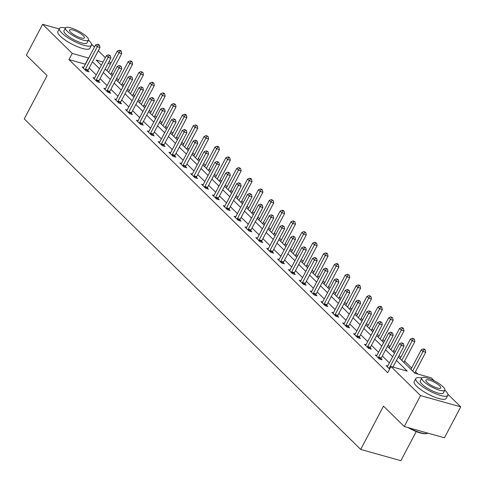 <?xml version="1.0" encoding="UTF-8"?>
<svg xmlns="http://www.w3.org/2000/svg" width="485" height="485" viewBox="0 0 485 485"><rect width="100%" height="100%" fill="white"/><g stroke="black" fill="none" stroke-linecap="round" stroke-linejoin="round"><path stroke-width="0.73" d="M416.245 431.553L400.883 460.689L360.688 449.425L24.25 118.898L47.075 75.611L26.335 55.235L42.638 24.311L59.2 28.954M91.532 44.123L94.484 47.021M98.273 50.749L105.342 57.685M109.131 61.413L110.913 63.159M417.803 374.05L415.445 371.734M411.656 368.006L404.593 361.07M400.798 357.342L399.022 355.596M395.226 351.867L393.735 350.4M389.94 346.672L388.164 344.926M384.369 341.204L382.877 339.736M379.082 336.008L377.306 334.262M373.511 330.534L372.019 329.066M368.224 325.344L366.448 323.598M362.653 319.87L361.161 318.403M357.366 314.674L355.59 312.928M351.795 309.2L350.303 307.733M346.508 304.01L344.732 302.264M340.943 298.536L339.445 297.069M335.65 293.34L333.874 291.594M330.085 287.872L328.587 286.405M324.798 282.676L323.016 280.93M319.227 277.202L317.73 275.735M313.94 272.006L312.164 270.26M308.369 266.538L306.878 265.071M303.083 261.342L301.306 259.596M297.511 255.868L296.02 254.401M292.225 250.672L290.448 248.926M286.653 245.204L285.162 243.737M281.367 240.008L279.59 238.262M275.795 234.534L274.304 233.067M270.509 229.344L268.732 227.598M264.937 223.87L263.446 222.403M259.651 218.674L257.875 216.928M254.079 213.2L252.588 211.733M248.793 208.01L247.017 206.264M243.221 202.536L241.73 201.069M237.935 197.34L236.159 195.594M232.37 191.872L230.872 190.405M227.083 186.677L225.301 184.93M221.512 181.202L220.014 179.735M216.225 176.006L214.443 174.26M210.654 170.538L209.156 169.071M205.367 165.343L203.591 163.597M199.796 159.868L198.304 158.401M194.509 154.679L192.733 152.933M188.938 149.204L187.446 147.737M183.651 144.009L181.875 142.263M178.08 138.534L176.588 137.067M172.793 133.345L171.017 131.599M167.222 127.87L165.731 126.403M161.935 122.675L160.159 120.929M156.364 117.2L154.873 115.739M151.077 112.011L149.301 110.265M145.506 106.536L144.015 105.069M140.22 101.341L138.443 99.595M134.654 95.872L133.157 94.405M129.362 90.677L127.585 88.931M123.796 85.202L122.299 83.735M118.51 80.007L116.727 78.261M112.938 74.538L111.441 73.071M398.306 356.948L414.875 373.232L431.171 377.797L434.269 380.84M447.873 394.208L460.75 406.854L420.556 395.59L390.977 366.533L407.273 371.098L396.451 360.47M420.556 395.59L404.254 426.515L444.448 437.773L460.75 406.854M107.167 70.264L106.221 69.998M85.39 64.262L68.955 59.558L387.715 372.716L390.977 366.533M393.905 367.351L393.189 366.654M389.394 362.925L382.332 355.984M378.536 352.262L371.474 345.32M367.685 341.592L360.616 334.65M356.827 330.928L349.758 323.986M345.969 320.258L338.906 313.322M335.111 309.594L328.048 302.652M324.253 298.924L317.19 291.988M313.395 288.26L306.332 281.318M302.537 277.596L295.474 270.654M291.679 266.926L284.616 259.984M280.821 256.262L273.758 249.32M269.963 245.592L262.9 238.656M259.111 234.928L252.042 227.986M248.253 224.258L241.19 217.322M237.395 213.594L230.333 206.652M226.537 202.924L219.475 195.988M215.679 192.26L208.617 185.319M204.822 181.596L197.759 174.655M193.964 170.926L186.901 163.985M183.106 160.262L176.043 153.321M172.248 149.592L165.185 142.657M161.396 138.928L154.327 131.987M150.538 128.258L143.469 121.323M139.68 117.594L132.617 110.653M128.822 106.93L121.759 99.989M117.964 96.26L110.901 89.319M107.106 85.596L100.043 78.655M96.248 74.926L89.185 67.991M83.729 67.409L82.123 66.96L86.294 71.065L89.01 71.822L87.888 70.719M94.587 78.079L92.981 77.624L97.152 81.729L99.868 82.492L98.74 81.383M105.445 88.743L103.832 88.294L108.009 92.399L110.725 93.156L109.598 92.047M116.303 99.413L114.69 98.958L118.867 103.062L121.583 103.82L120.456 102.717M127.161 110.077L125.548 109.628L129.725 113.726L132.441 114.49L131.314 113.381M138.019 120.747L136.406 120.292L140.583 124.396L143.299 125.154L142.172 124.051M148.877 131.411L147.264 130.962L151.441 135.06L154.157 135.824L153.03 134.715M159.735 142.075L158.122 141.626L162.299 145.73L165.015 146.488L163.888 145.385M170.587 152.745L168.98 152.29L173.157 156.394L175.873 157.158L174.745 156.049M181.445 163.409L179.838 162.96L184.009 167.064L186.725 167.822L185.603 166.719M192.302 174.079L190.696 173.624L194.867 177.728L197.583 178.492L196.461 177.383M203.16 184.743L201.548 184.294L205.725 188.392L208.441 189.156L207.313 188.047M214.018 195.413L212.406 194.958L216.583 199.062L219.299 199.82L218.171 198.717M224.876 206.076L223.264 205.628L227.441 209.726L230.157 210.49L229.029 209.381M235.734 216.746L234.122 216.292L238.299 220.396L241.015 221.154L239.887 220.051M246.592 227.41L244.98 226.962L249.157 231.06L251.873 231.824L250.745 230.714M257.45 238.074L255.837 237.626L260.015 241.73L262.731 242.488L261.603 241.385M268.308 248.744L266.695 248.29L270.873 252.394L273.588 253.158L272.461 252.048M279.16 259.408L277.553 258.96L281.73 263.064L284.446 263.822L283.319 262.712M290.018 270.078L288.411 269.624L292.582 273.728L295.298 274.486L294.177 273.382M300.876 280.742L299.269 280.294L303.44 284.392L306.156 285.156L305.029 284.046M311.734 291.412L310.121 290.958L314.298 295.062L317.014 295.82L315.887 294.716M322.592 302.076L320.979 301.628L325.156 305.726L327.872 306.49L326.745 305.38M333.45 312.74L331.837 312.291L336.014 316.396L338.73 317.154L337.602 316.05M344.308 323.41L342.695 322.955L346.872 327.06L349.588 327.824L348.46 326.714M355.166 334.074L353.553 333.625L357.73 337.73L360.446 338.488L359.318 337.384M366.023 344.744L364.411 344.289L368.588 348.394L371.304 349.158L370.176 348.048M376.875 355.408L375.269 354.959L379.446 359.058L382.162 359.821L381.034 358.712M387.733 366.078L386.127 365.623L389.637 369.073M404.254 426.515L383.508 406.139L360.688 449.425M68.955 59.558L72.216 53.374L42.638 24.311M88.652 58.079L72.216 53.374M392.656 356.742L385.593 349.8M381.798 346.078L374.735 339.136M370.94 335.408L363.877 328.466M360.082 324.744L353.019 317.802M349.23 314.074L342.161 307.138M338.372 303.41L331.31 296.468M327.514 292.74L320.452 285.804M316.656 282.076L309.594 275.134M305.799 271.406L298.736 264.47M294.941 260.742L287.878 253.8M284.083 250.078L277.02 243.137M273.225 239.408L266.162 232.467M262.367 228.744L255.304 221.803M251.515 218.074L244.446 211.139M240.657 207.41L233.588 200.469M229.799 196.74L222.736 189.805M218.941 186.076L211.878 179.135M208.083 175.412L201.02 168.471M197.225 164.742L190.162 157.801M186.367 154.078L179.304 147.137M175.509 143.408L168.447 136.473M164.651 132.744L157.589 125.803M153.793 122.075L146.731 115.139M142.942 111.411L135.873 104.469M132.084 100.741L125.021 93.805M121.226 90.077L114.163 83.135M110.368 79.413L103.305 72.471M99.51 68.743L92.447 61.801M103.056 62.013L96.115 60.067L101.365 65.226M105.16 68.955L112.223 75.89M116.018 79.619L123.081 86.56M126.87 90.283L133.939 97.224M137.728 100.953L144.797 107.894M148.586 111.617L155.649 118.558M159.444 122.287L166.507 129.222M170.302 132.951L177.364 139.892M181.16 143.621L188.222 150.556M192.018 154.285L199.08 161.226M202.875 164.955L209.938 171.89M213.733 175.618L220.796 182.56M224.591 186.282L231.654 193.224M235.443 196.952L242.512 203.894M246.301 207.616L253.364 214.558M257.159 218.286L264.222 225.222M268.017 228.95L275.08 235.892M278.875 239.62L285.938 246.556M289.733 250.284L296.796 257.226M300.591 260.948L307.654 267.89M311.449 271.618L318.512 278.56M322.307 282.282L329.37 289.224M333.159 292.952L340.228 299.888M344.017 303.616L351.085 310.558M354.874 314.286L361.937 321.222M365.732 324.95L372.795 331.892M376.59 335.62L383.653 342.555M387.448 346.284L394.511 353.225M110.428 64.075L108.076 63.42M85.251 64.123L88.512 57.939M85.415 69.222L88.131 69.985L100.001 47.475L97.285 46.712L85.415 69.222A1.443 0.903 -74.3 0 0 85.227 69.731L85.172 69.955M98.425 44.82L99.51 45.123L97.727 44.135L98.425 44.82L97.285 46.712L95.545 45.002L83.675 67.512A1.443 0.903 -74.3 0 1 83.384 67.924L83.244 68.064M88.131 69.985A1.443 0.903 -74.3 0 0 87.943 70.495L87.706 71.459M100.001 47.475L99.51 45.123M97.727 44.135L95.545 45.002M110.732 74.423L121.729 53.562L119.013 52.798L117.273 51.089L106.936 70.701M108.676 72.41L119.013 52.798L120.153 50.907L121.238 51.21L120.547 50.525L119.455 50.222L120.153 50.907M117.273 51.089L119.455 50.222M121.238 51.21L121.729 53.562M65.457 27.942A18.072 4.589 27.8 0 0 59.491 28.403A18.072 4.589 27.8 0 0 61.898 33.028A18.072 4.589 27.8 0 0 78.97 43.547A18.072 4.589 27.8 0 0 91.465 45.257A18.072 4.589 27.8 0 0 89.058 40.637A18.072 4.589 27.8 0 0 88.476 40.079M59.491 28.403L57.86 31.495A18.072 4.589 27.8 0 0 60.267 36.12A18.072 4.589 27.8 0 0 77.339 46.639A18.072 4.589 27.8 0 0 89.834 48.348L91.465 45.257M88.488 40.055L86.985 42.898A13.01 3.304 -152.2 0 1 77.994 41.668A13.01 3.304 -152.2 0 1 65.699 34.089A13.01 3.304 -152.2 0 1 63.971 30.761L65.469 27.918A13.01 3.304 27.8 0 0 67.203 31.246A13.01 3.304 27.8 0 0 79.492 38.824A13.01 3.304 27.8 0 0 88.488 40.055A13.01 3.304 27.8 0 0 86.754 36.727A13.01 3.304 27.8 0 0 74.466 29.155A13.01 3.304 27.8 0 0 65.469 27.918M70.677 32.222A8.384 2.128 27.8 0 0 78.6 37.102A8.384 2.128 27.8 0 0 84.396 37.897A8.384 2.128 27.8 0 0 83.281 35.751A8.384 2.128 27.8 0 0 75.357 30.87A8.384 2.128 27.8 0 0 69.561 30.076A8.384 2.128 27.8 0 0 70.677 32.222M421.798 378.027A18.072 4.589 27.8 0 0 415.833 378.488A18.072 4.589 27.8 0 0 418.24 383.108A18.072 4.589 27.8 0 0 435.312 393.632A18.072 4.589 27.8 0 0 447.807 395.342A18.072 4.589 27.8 0 0 445.4 390.716A18.072 4.589 27.8 0 0 444.818 390.164M415.833 378.488L414.208 381.58A18.072 4.589 27.8 0 0 416.609 386.199A18.072 4.589 27.8 0 0 433.681 396.724A18.072 4.589 27.8 0 0 446.176 398.434L447.807 395.342M444.83 390.14L443.326 392.983A13.01 3.304 -152.2 0 1 434.336 391.747A13.01 3.304 -152.2 0 1 422.041 384.175A13.01 3.304 -152.2 0 1 420.313 380.846L421.811 378.003A13.01 3.304 27.8 0 0 423.544 381.331A13.01 3.304 27.8 0 0 435.833 388.903A13.01 3.304 27.8 0 0 444.83 390.14A13.01 3.304 27.8 0 0 443.096 386.812A13.01 3.304 27.8 0 0 430.807 379.234A13.01 3.304 27.8 0 0 421.811 378.003M427.018 382.307A8.384 2.128 27.8 0 0 434.942 387.188A8.384 2.128 27.8 0 0 440.738 387.982A8.384 2.128 27.8 0 0 439.622 385.836A8.384 2.128 27.8 0 0 431.698 380.955A8.384 2.128 27.8 0 0 425.903 380.161A8.384 2.128 27.8 0 0 427.018 382.307M409.17 427.891A18.072 4.589 27.8 0 0 426.988 433.463A18.072 4.589 27.8 0 0 427.764 433.099M426.988 433.463L426.436 433.614A17.636 4.48 -152.2 0 1 407.891 427.534M96.272 79.892L98.988 80.649L110.859 58.139L108.143 57.382L96.272 79.892A1.443 0.903 -74.3 0 0 96.078 80.401L96.024 80.625M109.283 55.484L110.368 55.793L108.585 54.805L109.283 55.484L108.143 57.382L106.403 55.672L94.533 78.182A1.443 0.903 -74.3 0 1 94.242 78.594L94.102 78.734M98.988 80.649A1.443 0.903 -74.3 0 0 98.794 81.159L98.558 82.123M110.859 58.139L110.368 55.793M108.585 54.805L106.403 55.672M107.13 90.556L109.846 91.319L121.717 68.809L119.001 68.045L107.13 90.556A1.443 0.903 -74.3 0 0 106.936 91.065L106.882 91.289M120.141 66.154L121.226 66.457L119.443 65.469L120.141 66.154L119.001 68.045L117.261 66.336L105.39 88.846A1.443 0.903 -74.3 0 1 105.1 89.258L104.96 89.398M109.846 91.319A1.443 0.903 -74.3 0 0 109.652 91.829L109.416 92.793M121.717 68.809L121.226 66.457M119.443 65.469L117.261 66.336M121.583 85.093L132.587 64.226L129.871 63.468L128.131 61.759L117.794 81.365M119.534 83.074L129.871 63.468L131.011 61.577L132.096 61.88L131.405 61.195L130.313 60.892L131.011 61.577M128.131 61.759L130.313 60.892M132.096 61.88L132.587 64.226M132.441 95.757L143.445 74.896L140.729 74.132L138.989 72.423L128.652 92.029M130.392 93.738L140.729 74.132L141.869 72.241L142.954 72.544L141.171 71.556L141.869 72.241M138.989 72.423L141.171 71.556M142.954 72.544L143.445 74.896M117.988 101.219L120.704 101.983L132.575 79.473L129.859 78.709L117.988 101.219A1.443 0.903 -74.3 0 0 117.794 101.735L117.74 101.953M130.999 76.818L132.084 77.127L130.301 76.139L130.999 76.818L129.859 78.709L128.119 77.006L116.248 99.516A1.443 0.903 -74.3 0 1 115.957 99.928L115.818 100.068M120.704 101.983A1.443 0.903 -74.3 0 0 120.51 102.493L120.274 103.457M132.575 79.473L132.084 77.127M130.301 76.139L128.119 77.006M128.846 111.889L131.562 112.647L143.433 90.137L140.717 89.379L128.846 111.889A1.443 0.903 -74.3 0 0 128.652 112.399L128.598 112.623M141.856 87.488L142.942 87.791L141.159 86.803L141.856 87.488L140.717 89.379L138.977 87.67L127.106 110.18A1.443 0.903 -74.3 0 1 126.815 110.592L126.676 110.732M131.562 112.647A1.443 0.903 -74.3 0 0 131.368 113.163L131.132 114.12M143.433 90.137L142.942 87.791M141.159 86.803L138.977 87.67M139.704 122.553L142.42 123.317L154.291 100.807L151.575 100.043L139.704 122.553A1.443 0.903 -74.3 0 0 139.51 123.069L139.456 123.287M152.714 98.152L153.8 98.455L152.017 97.467L152.714 98.152L151.575 100.043L149.835 98.334L137.964 120.844A1.443 0.903 -74.3 0 1 137.667 121.256L137.534 121.402M142.42 123.317A1.443 0.903 -74.3 0 0 142.226 123.827L141.99 124.79M154.291 100.807L153.8 98.455M152.017 97.467L149.835 98.334M143.299 106.427L154.303 85.56L151.587 84.802L149.847 83.093L139.51 102.699M141.25 104.408L151.587 84.802L152.726 82.905L153.812 83.214L153.114 82.529L152.029 82.226L152.726 82.905M149.847 83.093L152.029 82.226M153.812 83.214L154.303 85.56M154.157 117.091L165.161 96.224L162.445 95.466L160.705 93.757L150.362 113.363M152.102 115.072L162.445 95.466L163.584 93.575L164.67 93.878L163.972 93.193L162.887 92.89L163.584 93.575M160.705 93.757L162.887 92.89M164.67 93.878L165.161 96.224M165.015 127.755L176.019 106.894L173.303 106.13L171.563 104.421L161.22 124.033M162.96 125.742L173.303 106.13L174.442 104.239L175.528 104.542L173.745 103.554L174.442 104.239M171.563 104.421L173.745 103.554M175.528 104.542L176.019 106.894M150.562 133.223L153.278 133.981L165.142 111.471L162.427 110.713L150.562 133.223A1.443 0.903 -74.3 0 0 150.368 133.733L150.314 133.957M163.572 108.822L164.657 109.125L162.875 108.137L163.572 108.822L162.427 110.713L160.687 109.004L148.822 131.514A1.443 0.903 -74.3 0 1 148.525 131.926L148.392 132.065M153.278 133.981A1.443 0.903 -74.3 0 0 153.084 134.497L152.848 135.454M165.142 111.471L164.657 109.125M162.875 108.137L160.687 109.004M175.873 138.425L186.87 117.558L184.154 116.8L182.415 115.09L172.078 134.697M173.818 136.406L184.154 116.8L185.3 114.909L186.385 115.212L185.688 114.527L184.603 114.224L185.3 114.909M182.415 115.09L184.603 114.224M186.385 115.212L186.87 117.558M161.42 143.887L164.136 144.651L176 122.141L173.284 121.377L161.42 143.887A1.443 0.903 -74.3 0 0 161.226 144.403L161.172 144.621M174.43 119.486L175.515 119.789L173.733 118.801L174.43 119.486L173.284 121.377L171.544 119.668L159.68 142.178A1.443 0.903 -74.3 0 1 159.383 142.59L159.25 142.736M164.136 144.651A1.443 0.903 -74.3 0 0 163.942 145.16L163.706 146.124M176 122.141L175.515 119.789M173.733 118.801L171.544 119.668M186.731 149.089L197.728 128.228L195.012 127.464L193.272 125.754L182.936 145.367M184.676 147.076L195.012 127.464L196.152 125.573L197.243 125.876L195.461 124.887L196.152 125.573M193.272 125.754L195.461 124.887M197.243 125.876L197.728 128.228M172.278 154.557L174.994 155.315L186.858 132.805L184.142 132.047L172.278 154.557A1.443 0.903 -74.3 0 0 172.084 155.067L172.029 155.291M185.282 130.156L186.373 130.459L184.591 129.471L185.282 130.156L184.142 132.047L182.402 130.338L170.538 152.848A1.443 0.903 -74.3 0 1 170.241 153.26L170.108 153.399M174.994 155.315A1.443 0.903 -74.3 0 0 174.8 155.831L174.564 156.788M186.858 132.805L186.373 130.459M184.591 129.471L182.402 130.338M197.589 159.759L208.586 138.892L205.87 138.134L204.13 136.424L193.794 156.031M195.534 157.74L205.87 138.134L207.01 136.243L208.101 136.546L206.319 135.557L207.01 136.243M204.13 136.424L206.319 135.557M208.101 136.546L208.586 138.892M183.136 165.221L185.852 165.985L197.716 143.475L195 142.711L183.136 165.221A1.443 0.903 -74.3 0 0 182.942 165.731L182.887 165.955M196.14 140.82L197.225 141.123L195.443 140.135L196.14 140.82L195 142.711L193.26 141.002L181.396 163.512A1.443 0.903 -74.3 0 1 181.099 163.924L180.966 164.063M185.852 165.985A1.443 0.903 -74.3 0 0 185.658 166.494L185.422 167.458M197.716 143.475L197.225 141.123M195.443 140.135L193.26 141.002M208.447 170.423L219.444 149.562L216.728 148.798L214.988 147.088L204.652 166.701M206.392 168.404L216.728 148.798L217.868 146.906L218.953 147.21L218.262 146.525L217.171 146.221L217.868 146.906M214.988 147.088L217.171 146.221M218.953 147.21L219.444 149.562M193.988 175.891L196.704 176.649L208.574 154.139L205.858 153.381L193.988 175.891A1.443 0.903 -74.3 0 0 193.8 176.401L193.745 176.619M206.998 151.484L208.083 151.793L206.301 150.805L206.998 151.484L205.858 153.381L204.118 151.672L192.248 174.182A1.443 0.903 -74.3 0 1 191.957 174.594L191.817 174.733M196.704 176.649A1.443 0.903 -74.3 0 0 196.516 177.158L196.279 178.122M208.574 154.139L208.083 151.793M206.301 150.805L204.118 151.672M219.305 181.093L230.302 160.226L227.586 159.468L225.846 157.758L215.51 177.364M217.25 179.074L227.586 159.468L228.726 157.57L229.811 157.88L229.12 157.195L228.029 156.891L228.726 157.57M225.846 157.758L228.029 156.891M229.811 157.88L230.302 160.226M204.846 186.555L207.562 187.319L219.432 164.803L216.716 164.045L204.846 186.555A1.443 0.903 -74.3 0 0 204.652 187.064L204.597 187.289M217.856 162.154L218.941 162.457L217.159 161.469L217.856 162.154L216.716 164.045L214.976 162.336L203.106 184.846A1.443 0.903 -74.3 0 1 202.815 185.258L202.675 185.397M207.562 187.319A1.443 0.903 -74.3 0 0 207.368 187.828L207.131 188.786M219.432 164.803L218.941 162.457M217.159 161.469L214.976 162.336M230.157 191.757L241.16 170.896L238.444 170.132L236.704 168.422L226.368 188.028M228.108 189.738L238.444 170.132L239.584 168.24L240.669 168.544L238.887 167.555L239.584 168.24M236.704 168.422L238.887 167.555M240.669 168.544L241.16 170.896M215.704 197.219L218.42 197.983L230.29 175.473L227.574 174.709L215.704 197.219A1.443 0.903 -74.3 0 0 215.51 197.734L215.455 197.953M228.714 172.818L229.799 173.121L228.017 172.133L228.714 172.818L227.574 174.709L225.834 172.999L213.964 195.51A1.443 0.903 -74.3 0 1 213.673 195.922L213.533 196.067M218.42 197.983A1.443 0.903 -74.3 0 0 218.226 198.492L217.989 199.456M230.29 175.473L229.799 173.121M228.017 172.133L225.834 172.999M241.015 202.427L252.018 181.56L249.302 180.796L247.562 179.092L237.226 198.698M238.966 200.408L249.302 180.796L250.442 178.904L251.527 179.214L250.83 178.529L249.745 178.225L250.442 178.904M247.562 179.092L249.745 178.225M251.527 179.214L252.018 181.56M226.562 207.889L229.278 208.647L241.148 186.137L238.432 185.379L226.562 207.889A1.443 0.903 -74.3 0 0 226.368 208.398L226.313 208.623M239.572 183.488L240.657 183.791L238.875 182.803L239.572 183.488L238.432 185.379L236.692 183.669L224.822 206.18A1.443 0.903 -74.3 0 1 224.531 206.592L224.391 206.731M229.278 208.647A1.443 0.903 -74.3 0 0 229.084 209.162L228.847 210.12M241.148 186.137L240.657 183.791M238.875 182.803L236.692 183.669M251.873 213.091L262.876 192.224L260.16 191.466L258.42 189.756L248.077 209.362M249.817 211.072L260.16 191.466L261.3 189.574L262.385 189.877L260.603 188.889L261.3 189.574M258.42 189.756L260.603 188.889M262.385 189.877L262.876 192.224M237.42 218.553L240.136 219.317L252.006 196.807L249.29 196.043L237.42 218.553A1.443 0.903 -74.3 0 0 237.226 219.068L237.171 219.287M250.43 194.152L251.515 194.455L249.733 193.466L250.43 194.152L249.29 196.043L247.55 194.333L235.68 216.843A1.443 0.903 -74.3 0 1 235.389 217.256L235.249 217.401M240.136 219.317A1.443 0.903 -74.3 0 0 239.942 219.826L239.705 220.79M252.006 196.807L251.515 194.455M249.733 193.466L247.55 194.333M262.731 223.755L273.734 202.894L271.018 202.13L269.278 200.42L258.935 220.032M260.675 221.742L271.018 202.13L272.158 200.238L273.243 200.541L271.461 199.553L272.158 200.238M269.278 200.42L271.461 199.553M273.243 200.541L273.734 202.894M248.278 229.223L250.994 229.981L262.864 207.471L260.148 206.713L248.278 229.223A1.443 0.903 -74.3 0 0 248.084 229.732L248.029 229.957M261.288 204.822L262.373 205.125L260.59 204.137L261.288 204.822L260.148 206.713L258.408 205.003L246.538 227.513A1.443 0.903 -74.3 0 1 246.241 227.926L246.107 228.065M250.994 229.981A1.443 0.903 -74.3 0 0 250.8 230.496L250.563 231.454M262.864 207.471L262.373 205.125M260.59 204.137L258.408 205.003M273.588 234.425L284.592 213.558L281.876 212.8L280.136 211.09L269.793 230.696M271.533 232.406L281.876 212.8L283.016 210.908L284.101 211.211L283.404 210.526L282.318 210.223L283.016 210.908M280.136 211.09L282.318 210.223M284.101 211.211L284.592 213.558M259.135 239.887L261.851 240.651L273.716 218.141L271 217.377L259.135 239.887A1.443 0.903 -74.3 0 0 258.941 240.402L258.887 240.621M272.146 215.485L273.231 215.789L271.448 214.8L272.146 215.485L271 217.377L269.26 215.667L257.396 238.177A1.443 0.903 -74.3 0 1 257.098 238.59L256.965 238.735M261.851 240.651A1.443 0.903 -74.3 0 0 261.657 241.16L261.421 242.124M273.716 218.141L273.231 215.789M271.448 214.8L269.26 215.667M284.446 245.089L295.444 224.228L292.728 223.464L290.988 221.754L280.651 241.366M282.391 243.076L292.728 223.464L293.874 221.572L294.959 221.875L293.176 220.887L293.874 221.572M290.988 221.754L293.176 220.887M294.959 221.875L295.444 224.228M269.993 250.557L272.709 251.315L284.574 228.805L281.858 228.047L269.993 250.557A1.443 0.903 -74.3 0 0 269.799 251.066L269.745 251.291M282.998 226.149L284.089 226.459L282.306 225.47L282.998 226.149L281.858 228.047L280.118 226.337L268.253 248.847A1.443 0.903 -74.3 0 1 267.956 249.26L267.823 249.399M272.709 251.315A1.443 0.903 -74.3 0 0 272.515 251.824L272.279 252.788M284.574 228.805L284.089 226.459M282.306 225.47L280.118 226.337M295.304 255.759L306.302 234.892L303.586 234.134L301.846 232.424L291.509 252.03M293.249 253.74L303.586 234.134L304.725 232.242L305.817 232.545L304.034 231.557L304.725 232.242M301.846 232.424L304.034 231.557M305.817 232.545L306.302 234.892M280.851 261.221L283.567 261.985L295.432 239.475L292.716 238.711L280.851 261.221A1.443 0.903 -74.3 0 0 280.657 261.73L280.603 261.955M293.855 236.819L294.947 237.123L293.164 236.134L293.855 236.819L292.716 238.711L290.976 237.001L279.111 259.511A1.443 0.903 -74.3 0 1 278.814 259.924L278.681 260.063M283.567 261.985A1.443 0.903 -74.3 0 0 283.373 262.494L283.137 263.458M295.432 239.475L294.947 237.123M293.164 236.134L290.976 237.001M306.162 266.423L317.16 245.562L314.444 244.798L312.704 243.088L302.367 262.694M304.107 264.404L314.444 244.798L315.583 242.906L316.675 243.209L314.892 242.221L315.583 242.906M312.704 243.088L314.892 242.221M316.675 243.209L317.16 245.562M291.703 271.891L294.419 272.649L306.29 250.139L303.574 249.375L291.703 271.891A1.443 0.903 -74.3 0 0 291.515 272.4L291.461 272.618M304.713 247.483L305.799 247.793L304.016 246.804L304.713 247.483L303.574 249.375L301.834 247.671L289.963 270.181A1.443 0.903 -74.3 0 1 289.672 270.594L289.533 270.733M294.419 272.649A1.443 0.903 -74.3 0 0 294.231 273.158L293.995 274.122M306.29 250.139L305.799 247.793M304.016 246.804L301.834 247.671M317.02 277.093L328.018 256.225L325.302 255.468L323.562 253.758L313.225 273.364M314.965 275.074L325.302 255.468L326.441 253.57L327.527 253.879L326.835 253.194L325.744 252.891L326.441 253.57M323.562 253.758L325.744 252.891M327.527 253.879L328.018 256.225M302.561 282.555L305.277 283.313L317.148 260.803L314.432 260.045L302.561 282.555A1.443 0.903 -74.3 0 0 302.373 283.064L302.313 283.288M315.571 258.153L316.656 258.456L314.874 257.468L315.571 258.153L314.432 260.045L312.692 258.335L300.821 280.845A1.443 0.903 -74.3 0 1 300.53 281.258L300.391 281.397M305.277 283.313A1.443 0.903 -74.3 0 0 305.083 283.828L304.847 284.786M317.148 260.803L316.656 258.456M314.874 257.468L312.692 258.335M327.872 287.757L338.876 266.895L336.16 266.132L334.42 264.422L324.083 284.028M325.823 285.738L336.16 266.132L337.299 264.24L338.384 264.543L337.693 263.858L336.602 263.555L337.299 264.24M334.42 264.422L336.602 263.555M338.384 264.543L338.876 266.895M313.419 293.219L316.135 293.983L328.005 271.473L325.289 270.709L313.419 293.219A1.443 0.903 -74.3 0 0 313.225 293.734L313.171 293.952M326.429 268.817L327.514 269.12L325.732 268.132L326.429 268.817L325.289 270.709L323.55 268.999L311.679 291.509A1.443 0.903 -74.3 0 1 311.388 291.921L311.249 292.067M316.135 293.983A1.443 0.903 -74.3 0 0 315.941 294.492L315.705 295.456M328.005 271.473L327.514 269.12M325.732 268.132L323.55 268.999M338.73 298.421L349.733 277.559L347.017 276.796L345.278 275.086L334.941 294.698M336.681 296.408L347.017 276.796L348.157 274.904L349.242 275.207L347.46 274.219L348.157 274.904M345.278 275.086L347.46 274.219M349.242 275.207L349.733 277.559M324.277 303.889L326.993 304.647L338.863 282.137L336.147 281.379L324.277 303.889A1.443 0.903 -74.3 0 0 324.083 304.398L324.029 304.622M337.287 279.487L338.372 279.79L336.59 278.802L337.287 279.487L336.147 281.379L334.407 279.669L322.537 302.179A1.443 0.903 -74.3 0 1 322.246 302.591L322.107 302.731M326.993 304.647A1.443 0.903 -74.3 0 0 326.799 305.162L326.563 306.12M338.863 282.137L338.372 279.79M336.59 278.802L334.407 279.669M349.588 309.09L360.591 288.223L357.875 287.466L356.135 285.756L345.799 305.362M347.539 307.072L357.875 287.466L359.015 285.574L360.1 285.877L359.403 285.192L358.318 284.889L359.015 285.574M356.135 285.756L358.318 284.889M360.1 285.877L360.591 288.223M335.135 314.553L337.851 315.317L349.721 292.807L347.005 292.043L335.135 314.553A1.443 0.903 -74.3 0 0 334.941 315.068L334.886 315.286M348.145 290.151L349.23 290.454L347.448 289.466L348.145 290.151L347.005 292.043L345.265 290.333L333.395 312.843A1.443 0.903 -74.3 0 1 333.104 313.255L332.965 313.401M337.851 315.317A1.443 0.903 -74.3 0 0 337.657 315.826L337.421 316.79M349.721 292.807L349.23 290.454M347.448 289.466L345.265 290.333M360.446 319.754L371.449 298.893L368.733 298.129L366.993 296.42L356.651 316.032M358.391 317.742L368.733 298.129L369.873 296.238L370.958 296.541L369.176 295.553L369.873 296.238M366.993 296.42L369.176 295.553M370.958 296.541L371.449 298.893M345.993 325.223L348.709 325.981L360.579 303.471L357.863 302.713L345.993 325.223A1.443 0.903 -74.3 0 0 345.799 325.732L345.744 325.956M359.003 300.821L360.088 301.124L358.306 300.136L359.003 300.821L357.863 302.713L356.123 301.003L344.253 323.513A1.443 0.903 -74.3 0 1 343.956 323.925L343.823 324.065M348.709 325.981A1.443 0.903 -74.3 0 0 348.515 326.496L348.279 327.454M360.579 303.471L360.088 301.124M358.306 300.136L356.123 301.003M371.304 330.424L382.307 309.557L379.591 308.799L377.851 307.09L367.509 326.696M369.249 328.406L379.591 308.799L380.731 306.908L381.816 307.211L381.119 306.526L380.034 306.223L380.731 306.908M377.851 307.09L380.034 306.223M381.816 307.211L382.307 309.557M356.851 335.887L359.567 336.651L371.431 314.141L368.715 313.377L356.851 335.887A1.443 0.903 -74.3 0 0 356.657 336.396L356.602 336.62M369.861 311.485L370.946 311.788L369.164 310.8L369.861 311.485L368.715 313.377L366.975 311.667L355.111 334.177A1.443 0.903 -74.3 0 1 354.814 334.589L354.68 334.729M359.567 336.651A1.443 0.903 -74.3 0 0 359.373 337.16L359.136 338.124M371.431 314.141L370.946 311.788M369.164 310.8L366.975 311.667M382.162 341.088L393.159 320.227L390.443 319.463L388.703 317.754L378.367 337.366M380.107 339.07L390.443 319.463L391.589 317.572L392.674 317.875L390.892 316.887L391.589 317.572M388.703 317.754L390.892 316.887M392.674 317.875L393.159 320.227M367.709 346.557L370.425 347.315L382.289 324.804L379.573 324.047L367.709 346.557A1.443 0.903 -74.3 0 0 367.515 347.066L367.46 347.284M380.719 322.149L381.804 322.458L380.022 321.47L380.719 322.149L379.573 324.047L377.833 322.337L365.969 344.847A1.443 0.903 -74.3 0 1 365.672 345.259L365.538 345.399M370.425 347.315A1.443 0.903 -74.3 0 0 370.231 347.824L369.994 348.788M382.289 324.804L381.804 322.458M380.022 321.47L377.833 322.337M393.02 351.758L404.017 330.891L401.301 330.133L399.561 328.424L389.225 348.03M390.965 349.74L401.301 330.133L402.441 328.236L403.532 328.545L402.835 327.86L401.75 327.557L402.441 328.236M399.561 328.424L401.75 327.557M403.532 328.545L404.017 330.891M378.567 357.221L381.283 357.985L393.147 335.474L390.431 334.711L378.567 357.221A1.443 0.903 -74.3 0 0 378.373 357.73L378.318 357.954M391.571 332.819L392.662 333.122L390.88 332.134L391.571 332.819L390.431 334.711L388.691 333.001L376.827 355.511A1.443 0.903 -74.3 0 1 376.53 355.923L376.396 356.063M381.283 357.985A1.443 0.903 -74.3 0 0 381.089 358.494L380.852 359.458M393.147 335.474L392.662 333.122M390.88 332.134L388.691 333.001M403.878 362.422L414.875 341.561L412.159 340.797L410.419 339.088L400.083 358.694M401.822 360.404L412.159 340.797L413.299 338.906L414.39 339.209L412.608 338.221L413.299 338.906M410.419 339.088L412.608 338.221M414.39 339.209L414.875 341.561M392.959 367.09L404.005 346.138L401.289 345.375L389.425 367.885A1.443 0.903 -74.3 0 0 389.231 368.4L389.176 368.618M402.429 343.483L403.514 343.786L401.732 342.804L402.429 343.483L401.289 345.375L399.549 343.665L387.685 366.175A1.443 0.903 -74.3 0 1 387.388 366.587L387.254 366.733M404.005 346.138L403.514 343.786M401.732 342.804L399.549 343.665M414.736 373.092L425.733 352.225L423.017 351.467L421.277 349.758L410.94 369.364M412.68 371.074L423.017 351.467L424.157 349.57L425.242 349.879L424.551 349.194L423.46 348.891L424.157 349.57M421.277 349.758L423.46 348.891M425.242 349.879L425.733 352.225M85.227 69.731L87.943 70.495M96.078 80.401L98.794 81.159M106.936 91.065L109.652 91.829M117.794 101.735L120.51 102.493M128.652 112.399L131.368 113.163M139.51 123.069L142.226 123.827M150.368 133.733L153.084 134.497M161.226 144.403L163.942 145.16M172.084 155.067L174.8 155.831M182.942 165.731L185.658 166.494M193.8 176.401L196.516 177.158M204.652 187.064L207.368 187.828M215.51 197.734L218.226 198.492M226.368 208.398L229.084 209.162M237.226 219.068L239.942 219.826M248.084 229.732L250.8 230.496M258.941 240.402L261.657 241.16M269.799 251.066L272.515 251.824M280.657 261.73L283.373 262.494M291.515 272.4L294.231 273.158M302.373 283.064L305.083 283.828M313.225 293.734L315.941 294.492M324.083 304.398L326.799 305.162M334.941 315.068L337.657 315.826M345.799 325.732L348.515 326.496M356.657 336.396L359.373 337.16M367.515 347.066L370.231 347.824M378.373 357.73L381.089 358.494M389.425 367.885L390.152 368.091M389.231 368.4L389.891 368.582"/></g></svg>
